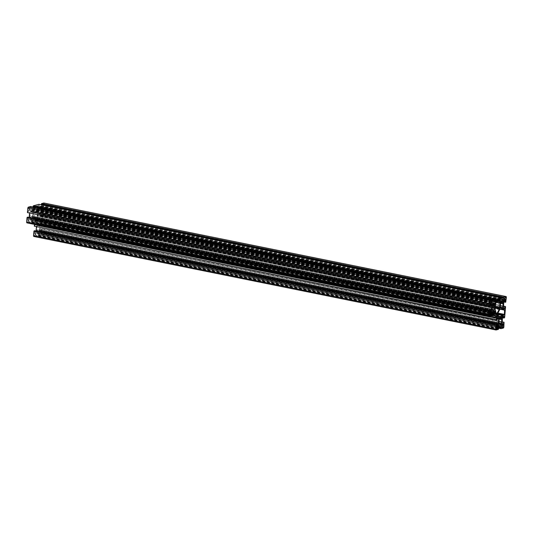 <?xml version="1.0" encoding="UTF-8"?>
<svg xmlns="http://www.w3.org/2000/svg" width="533" height="533" viewBox="0 0 533 533"><rect width="100%" height="100%" fill="white"/><g stroke="black" fill="none" stroke-linecap="round" stroke-linejoin="round"><path stroke-width="0.4" stroke-dasharray="2.67 2" d="M498.968 321.539L39.342 228.537A2.698 1.306 101.4 0 0 39.602 227.271A2.698 1.306 101.4 0 0 39.549 226.092A0.806 0.393 101.4 0 0 39.768 225.412A0.806 0.393 101.4 0 0 39.515 224.726A0.806 0.393 101.4 0 0 39.062 225.139A2.698 1.306 101.4 0 0 38.762 224.993A2.698 1.306 101.4 0 0 37.79 225.479A0.806 0.393 101.4 0 0 37.577 225.239A0.806 0.393 101.4 0 0 37.07 225.799A0.806 0.393 101.4 0 0 37.123 226.732A2.698 1.306 101.4 0 0 36.917 229.183A0.806 0.393 101.4 0 0 36.69 230.016A0.806 0.393 101.4 0 0 36.944 230.542A0.806 0.393 101.4 0 0 37.397 230.129A2.698 1.306 101.4 0 0 37.696 230.276A2.698 1.306 101.4 0 0 38.676 229.79A0.806 0.393 101.4 0 0 38.882 230.029A0.806 0.393 101.4 0 0 39.455 229.13A0.806 0.393 101.4 0 0 39.342 228.537M498.908 322.918L38.676 229.79M499.261 319.107L39.549 226.092M500.294 305.762L40.668 212.76A2.698 1.306 101.4 0 0 40.928 211.494A2.698 1.306 101.4 0 0 40.868 210.315A0.806 0.393 101.4 0 0 41.094 209.636A0.806 0.393 101.4 0 0 40.841 208.949A0.806 0.393 101.4 0 0 40.388 209.362A2.698 1.306 101.4 0 0 40.088 209.216A2.698 1.306 101.4 0 0 39.116 209.702A0.806 0.393 101.4 0 0 38.902 209.469A0.806 0.393 101.4 0 0 38.396 210.022A0.806 0.393 101.4 0 0 38.443 210.961A2.698 1.306 101.4 0 0 38.243 213.407A0.806 0.393 101.4 0 0 38.016 214.239A0.806 0.393 101.4 0 0 38.269 214.772A0.806 0.393 101.4 0 0 38.722 214.359A2.698 1.306 101.4 0 0 39.022 214.499A2.698 1.306 101.4 0 0 39.995 214.019A0.806 0.393 101.4 0 0 40.208 214.253A0.806 0.393 101.4 0 0 40.781 213.353A0.806 0.393 101.4 0 0 40.668 212.76M500.234 307.141L39.995 214.019M500.587 303.33L40.868 210.315M492.365 305.522L32.653 212.5A0.806 0.393 101.4 0 0 32.873 211.821A0.806 0.393 101.4 0 0 32.62 211.141A0.806 0.393 101.4 0 0 32.167 211.554A2.698 1.306 101.4 0 0 31.867 211.408A2.698 1.306 101.4 0 0 30.894 211.894A0.806 0.393 101.4 0 0 30.681 211.654A0.806 0.393 101.4 0 0 30.174 212.214A0.806 0.393 101.4 0 0 30.228 213.147A2.698 1.306 101.4 0 0 30.021 215.592A0.806 0.393 101.4 0 0 29.795 216.431A0.806 0.393 101.4 0 0 30.048 216.958A0.806 0.393 101.4 0 0 30.501 216.545A2.698 1.306 101.4 0 0 30.801 216.691A2.698 1.306 101.4 0 0 31.78 216.205A0.806 0.393 101.4 0 0 31.987 216.445A0.806 0.393 101.4 0 0 32.56 215.539A0.806 0.393 101.4 0 0 32.446 214.952A2.698 1.306 101.4 0 0 32.706 213.686A2.698 1.306 101.4 0 0 32.653 212.5M492.072 307.954L32.446 214.952M492.012 309.333L31.78 216.205M41.494 232.681A1.213 0.586 101.4 0 0 41.114 231.655A1.213 0.586 101.4 0 0 40.255 233.008A1.213 0.586 101.4 0 0 40.635 234.034A1.213 0.586 101.4 0 0 41.494 232.681M35.191 234.36A1.213 0.586 101.4 0 0 34.812 233.334A1.213 0.586 101.4 0 0 33.952 234.687A1.213 0.586 101.4 0 0 34.332 235.713A1.213 0.586 101.4 0 0 35.191 234.36M43.833 204.812A1.213 0.586 101.4 0 0 43.453 203.786A1.213 0.586 101.4 0 0 42.6 205.138A1.213 0.586 101.4 0 0 42.973 206.164A1.213 0.586 101.4 0 0 43.833 204.812M29.308 208.676A1.213 0.586 101.4 0 0 28.929 207.65A1.213 0.586 101.4 0 0 28.076 209.003A1.213 0.586 101.4 0 0 28.449 210.029A1.213 0.586 101.4 0 0 29.308 208.676M28.289 220.769A1.213 0.586 101.4 0 0 27.916 219.743A1.213 0.586 101.4 0 0 27.056 221.102A1.213 0.586 101.4 0 0 27.436 222.121A1.213 0.586 101.4 0 0 28.289 220.769M41.581 216.465L40.728 215.159L37.623 216.125L35.451 220.216L35.151 222.801L35.318 223.254L36.271 223.034L37.057 224.333L39.955 223.58L40.934 221.928L41.96 221.501L42.467 216.238L41.581 216.465L500.4 309.3M36.057 231.029L35.391 232.355L34.578 232.708L34.545 230.722M34.518 226.518L35.351 224.286L35.951 224.146L36.491 225.079L36.417 226.898M489.221 316.389L27.11 222.887L29.328 222.294L29.581 221.815L29.648 221.075L28.789 221.295L28.622 220.835L29.402 218.31L32.506 217.351L33.006 219.669L31.893 220.482L31.833 221.215L32.013 221.581L34.785 220.842L34.485 224.406M29.162 217.444L28.496 218.763L27.683 219.116L27.643 217.138M27.623 212.927L28.456 210.702L29.055 210.555L29.595 211.488L29.522 213.313M492.765 300.046L33.026 207.017L33.879 206.804L33.959 208.296L33.266 209.782L30.161 210.748L29.661 208.43L30.774 207.617L30.654 206.518M41.248 204.812L42.1 204.619L42.267 205.072L41.487 207.597L38.383 208.556L37.883 206.238L38.996 205.425L38.876 204.332M496.116 329.974L34.005 236.472L36.224 235.879L36.477 235.399L36.544 234.667L35.684 234.88L35.518 234.427L36.504 231.695L39.402 230.936L39.902 233.254L38.789 234.067L38.729 234.806L38.909 235.166L41.128 234.573A1.079 0.52 101.4 0 0 41.767 233.381L41.94 228.757L41.114 230.982L40.508 231.129L39.968 230.196L40.375 224.406L41.068 222.921L41.821 222.567L41.92 224.546L42.56 223.967L43.453 213.34L42.88 213.08L42.433 215.205L41.834 215.352L41.294 214.419L41.701 208.63L42.393 207.144L43.206 206.791L43.246 208.769L43.626 208.669L44.239 203.932A1.079 0.52 101.4 0 0 44.019 203.073M34.918 219.776L37.41 215.092L37.863 209.649L37.263 208.21L37.177 205.825L34.925 206.411L33.479 210.815L33.026 216.258L33.626 217.704L33.712 220.082L34.918 219.776L495.663 313.004M498.335 329.387L36.224 235.879M498.368 328.968L36.264 235.459M498.588 328.908L36.477 235.399M497.622 327.962L36.544 234.667M497.709 326.929L38.789 234.067M497.649 327.662L38.729 234.806M501.053 328.248L38.949 234.747M498.648 328.188L38.909 235.166M504.025 322.578L42.127 229.117M504.018 322.678L41.907 229.177M502.153 321.879L41.94 228.757M502.139 322.052L41.554 228.857M502.512 317.741L41.92 224.546M504.411 317.948L42.3 224.446M504.451 317.528L42.34 224.02M504.664 317.468L42.56 223.967M505.351 306.801L43.453 213.34M505.337 306.908L43.233 213.4M503.478 306.102L43.266 212.98M503.465 306.275L42.88 213.08M503.838 301.971L43.246 208.769M505.737 302.171L43.626 208.669M505.77 301.751L43.666 208.25M505.99 301.691L43.879 208.19M500.98 297.854L41.248 204.832M501.107 298.933L38.996 205.425M500.96 298.154L39.062 204.692M500.947 298.253L38.842 204.752M492.885 301.118L30.774 207.617M492.739 300.339L30.841 206.877M492.732 300.445L30.621 206.937M489.767 306.009L27.663 212.507M490.12 306.328L28.009 212.827M491.439 315.796L29.328 222.294M491.473 315.376L29.362 221.875M491.692 315.316L29.581 221.815M490.726 314.377L29.648 221.075M490.813 313.337L31.893 220.482M490.753 314.077L31.833 221.215M494.158 314.663L32.053 221.155M491.752 314.603L32.013 221.581M496.896 314.343L34.785 220.842M496.663 319.6L34.558 226.092M497.016 319.92L34.905 226.412M493.645 304.929L32.167 211.554M492.505 305.296L30.894 211.894M492.332 306.648L30.228 213.147M492.132 309.1L30.021 215.592M491.906 309.906L30.501 216.545M501.866 302.737L40.388 209.362M500.727 303.104L39.116 209.702M500.554 304.463L38.443 210.961M500.347 306.908L38.243 213.407M500.127 307.721L38.722 214.359M500.547 318.514L39.062 225.139M499.401 318.881L37.79 225.479M499.228 320.24L37.123 226.732M499.028 322.685L36.917 229.183M498.801 323.491L37.397 230.129M497.735 328.355L35.744 234.88M497.629 327.928L35.518 234.427M497.715 326.889L35.604 233.387M497.829 326.496L35.718 232.994M498.408 325.403L36.297 231.902M498.615 325.197L36.504 231.695M501.446 324.444L39.342 230.942M501.306 324.484L39.522 231.042M499.721 324.903L39.942 231.868M498.995 325.097L39.988 232.221M498.108 325.969L39.902 233.254M497.789 326.569L39.582 233.854M503.239 328.081L41.128 234.573M503.878 326.882L41.767 233.381M502.039 323.584L41.427 230.383M502.392 324.317L41.114 230.982M502.559 324.604L40.568 231.129M502.499 324.53L40.388 231.022M502.079 323.698L39.968 230.196M502.033 323.351L39.922 229.843M502.486 317.908L40.375 224.406M502.599 317.515L40.488 224.013M503.179 316.422L41.068 222.921M503.385 316.216L41.274 222.714M503.925 316.076L41.821 222.567M503.232 316.336L42.047 223.021M503.365 307.808L42.753 214.606M503.718 308.54L42.433 215.205M503.885 308.827L41.894 215.352M503.825 308.754L41.714 215.245M503.405 307.921L41.294 214.419M503.359 307.574L41.248 214.066M503.812 302.131L41.701 208.63M503.925 301.738L41.814 208.236M504.504 300.645L42.393 207.144M504.711 300.439L42.6 206.937M505.251 300.299L43.14 206.791M504.558 300.565L43.373 207.244M506.35 297.434L44.239 203.932M504.151 298.12L42.04 204.619M500.98 297.887L42.267 205.072M501.033 298.953L42.18 206.111M500.214 299.206L42.067 206.504M499.941 300.359L41.487 207.597M499.921 300.605L41.281 207.803M500.44 302.038L38.449 208.556M500.374 301.958L38.269 208.456M499.954 301.132L37.843 207.623M499.907 300.779L37.796 207.277M499.994 299.746L37.883 206.238M500.314 299.146L38.203 205.638M495.93 300.312L33.819 206.804M492.759 300.079L34.045 207.257M492.812 301.138L33.959 208.296M491.992 301.392L33.852 208.689M491.719 302.551L33.266 209.782M491.699 302.791L33.059 209.989M492.219 304.223L30.228 210.742M492.159 304.15L30.048 210.642M491.732 303.317L29.628 209.815M491.686 302.971L29.575 209.462M491.772 301.931L29.661 208.43M492.092 301.332L29.981 207.83M490.247 304.803L28.136 211.301M490.567 304.21L28.456 210.702M491.106 304.063L28.995 210.555M490.966 304.103L29.175 210.662M490.26 304.703L29.595 211.488M490.227 305.036L29.641 211.841M489.734 310.886L29.075 217.671M489.634 312.072L28.496 218.763M489.627 312.318L28.289 218.97M489.74 312.598L27.749 219.116M489.627 312.165L27.516 218.663M490.84 314.77L28.849 221.288M490.733 314.343L28.622 220.835M490.82 313.304L28.709 219.803M490.933 312.911L28.822 219.409M491.513 311.818L29.402 218.31M491.719 311.612L29.608 218.104M494.551 310.859L32.44 217.351M494.411 310.892L32.626 217.457M492.825 311.319L33.046 218.283M492.099 311.512L33.093 218.63M491.213 312.385L33.006 219.669M490.893 312.984L32.686 220.269M497.142 318.394L35.031 224.886M497.462 317.795L35.351 224.286M498.002 317.648L35.891 224.146M497.862 317.688L36.071 224.246M497.156 318.288L36.491 225.079M497.122 318.621L36.544 225.426M496.629 324.47L35.971 231.262M496.529 325.663L35.391 232.355M496.523 325.91L35.185 232.561M496.636 326.183L34.645 232.701M496.523 325.756L34.412 232.248M500.54 309.26L41.401 216.358M502.632 308.707L40.841 215.265M502.772 308.667L40.661 215.165M499.941 309.42L37.83 215.918M499.734 309.626L37.623 216.125M497.562 313.717L35.451 220.216M497.449 314.11L35.338 220.609M36.271 223.034L497.262 316.309L35.151 222.801M497.376 316.735L35.385 223.254M497.262 316.322L36.204 223.034M498.495 316.642L36.384 223.134M499.055 317.735L36.944 224.226M499.115 317.815L37.123 224.333M497.282 316.116L39.955 223.58M497.302 315.869L40.162 223.374M497.436 314.297L40.934 221.928M497.456 314.05L41.141 221.721M497.575 313.69L41.96 221.501M497.889 313.091L42.28 220.902M41.521 216.465L500.367 309.307L42.633 216.698M504.511 309.746L42.4 216.245M495.683 312.764L35.125 219.569M495.27 308.147L37.297 215.485M495.304 307.741L37.41 215.092M496.49 302.451L37.863 209.649M496.576 302.124L37.816 209.302M496.663 301.165L37.263 208.21M496.689 300.825L37.21 207.857M498.355 299.559L37.343 206.278M499.228 299.333L37.117 205.825M497.036 299.912L34.925 206.411M496.716 300.512L34.605 207.011M496.583 302.091L34.472 208.583M496.47 302.484L34.359 208.976M495.703 303.93L33.592 210.422M495.59 304.323L33.479 210.815M495.137 309.76L33.026 216.258M495.184 310.113L33.073 216.605M495.737 311.205L33.626 217.704M495.79 311.558L33.679 218.05M495.657 313.131L33.546 219.629M495.763 313.564L33.772 220.082M500.993 323.531L38.882 230.029M502.319 307.761L40.208 214.253M494.098 309.946L31.987 216.445M503.225 325.157L41.114 231.655M496.923 326.836L34.812 233.334M505.564 297.287L43.453 203.786M491.04 301.158L28.929 207.65M490.027 313.251L27.916 219.743M497.795 328.381L35.684 234.88M501.513 324.444L39.402 230.936M502.619 324.63L40.508 231.129M503.991 316.069L41.88 222.567M503.945 308.854L41.834 215.352M505.317 300.292L43.206 206.791M504.211 298.12L42.1 204.619M500.494 302.064L38.383 208.556M495.99 300.306L33.879 206.804M492.272 304.25L30.161 210.748M491.166 304.063L29.055 210.555M489.794 312.624L27.683 219.116M490.9 314.796L28.789 221.295M494.617 310.852L32.506 217.351M498.062 317.648L35.951 224.146M496.689 326.209L34.578 232.708M489.547 315.629L27.436 222.121M490.56 303.53L28.449 210.029M505.084 299.666L42.973 206.164M496.443 329.214L34.332 235.713M502.746 327.535L40.635 234.034M494.731 304.643L32.62 211.141M493.978 304.909L31.867 211.408M492.792 305.156L30.681 211.654M492.159 310.459L30.048 216.958M492.912 310.193L30.801 216.691M502.952 302.458L40.841 208.949M502.199 302.724L40.088 209.216M501.013 302.971L38.902 209.469M500.38 308.274L38.269 214.772M501.133 308.007L39.022 214.499M501.626 318.228L39.515 224.726M500.873 318.501L38.762 224.993M499.688 318.747L37.577 225.239M499.055 324.051L36.944 230.542M499.807 323.784L37.696 230.276M502.839 308.667L40.728 215.159M497.429 316.762L35.318 223.254M499.168 317.841L37.057 224.333M504.578 309.746L42.467 216.238M499.288 299.326L37.177 205.825M495.823 313.591L33.712 220.082"/><path stroke-width="0.8" d="M501.453 322.039A2.698 1.306 101.4 0 0 501.713 320.773A2.698 1.306 101.4 0 0 501.653 319.593A0.806 0.393 101.4 0 0 501.879 318.914A0.806 0.393 101.4 0 0 501.626 318.228A0.806 0.393 101.4 0 0 501.173 318.641A2.698 1.306 101.4 0 0 500.873 318.501A2.698 1.306 101.4 0 0 499.901 318.981A0.806 0.393 101.4 0 0 499.688 318.747A0.806 0.393 101.4 0 0 499.181 319.307A0.806 0.393 101.4 0 0 499.228 320.24A2.698 1.306 101.4 0 0 499.028 322.685A0.806 0.393 101.4 0 0 498.801 323.518A0.806 0.393 101.4 0 0 499.055 324.051A0.806 0.393 101.4 0 0 499.508 323.638A2.698 1.306 101.4 0 0 499.807 323.784A2.698 1.306 101.4 0 0 500.78 323.298A0.806 0.393 101.4 0 0 500.993 323.531A0.806 0.393 101.4 0 0 501.566 322.632A0.806 0.393 101.4 0 0 501.453 322.039L498.968 321.539M500.78 323.298L498.908 322.918M501.653 319.593L499.261 319.107M502.772 306.268A2.698 1.306 101.4 0 0 503.039 305.003A2.698 1.306 101.4 0 0 502.979 303.817A0.806 0.393 101.4 0 0 503.199 303.137A0.806 0.393 101.4 0 0 502.952 302.458A0.806 0.393 101.4 0 0 502.499 302.871A2.698 1.306 101.4 0 0 502.199 302.724A2.698 1.306 101.4 0 0 501.22 303.21A0.806 0.393 101.4 0 0 501.013 302.971A0.806 0.393 101.4 0 0 500.507 303.53A0.806 0.393 101.4 0 0 500.554 304.463A2.698 1.306 101.4 0 0 500.347 306.908A0.806 0.393 101.4 0 0 500.127 307.748A0.806 0.393 101.4 0 0 500.38 308.274A0.806 0.393 101.4 0 0 500.833 307.861A2.698 1.306 101.4 0 0 501.133 308.007A2.698 1.306 101.4 0 0 502.106 307.521A0.806 0.393 101.4 0 0 502.319 307.761A0.806 0.393 101.4 0 0 502.892 306.855A0.806 0.393 101.4 0 0 502.772 306.268L500.294 305.762M502.106 307.521L500.234 307.141M502.979 303.817L500.587 303.33M494.757 306.009A0.806 0.393 101.4 0 0 494.984 305.329A0.806 0.393 101.4 0 0 494.731 304.643A0.806 0.393 101.4 0 0 494.278 305.056A2.698 1.306 101.4 0 0 493.978 304.909A2.698 1.306 101.4 0 0 493.005 305.396A0.806 0.393 101.4 0 0 492.792 305.156A0.806 0.393 101.4 0 0 492.285 305.715A0.806 0.393 101.4 0 0 492.332 306.648A2.698 1.306 101.4 0 0 492.132 309.1A0.806 0.393 101.4 0 0 491.906 309.933A0.806 0.393 101.4 0 0 492.159 310.459A0.806 0.393 101.4 0 0 492.612 310.053A2.698 1.306 101.4 0 0 492.912 310.193A2.698 1.306 101.4 0 0 493.884 309.713A0.806 0.393 101.4 0 0 494.098 309.946A0.806 0.393 101.4 0 0 494.671 309.047A0.806 0.393 101.4 0 0 494.557 308.454A2.698 1.306 101.4 0 0 494.817 307.188A2.698 1.306 101.4 0 0 494.757 306.009L492.365 305.522M494.557 308.454L492.072 307.954M493.884 309.713L492.012 309.333M503.598 326.183A1.213 0.586 101.4 0 0 503.225 325.157A1.213 0.586 101.4 0 0 502.366 326.516A1.213 0.586 101.4 0 0 502.746 327.535A1.213 0.586 101.4 0 0 503.598 326.183M497.296 327.862A1.213 0.586 101.4 0 0 496.923 326.836A1.213 0.586 101.4 0 0 496.063 328.188A1.213 0.586 101.4 0 0 496.443 329.214A1.213 0.586 101.4 0 0 497.296 327.862M505.944 298.313A1.213 0.586 101.4 0 0 505.564 297.287A1.213 0.586 101.4 0 0 504.711 298.64A1.213 0.586 101.4 0 0 505.084 299.666A1.213 0.586 101.4 0 0 505.944 298.313M491.419 302.178A1.213 0.586 101.4 0 0 491.04 301.158A1.213 0.586 101.4 0 0 490.187 302.511A1.213 0.586 101.4 0 0 490.56 303.53A1.213 0.586 101.4 0 0 491.419 302.178M490.4 314.277A1.213 0.586 101.4 0 0 490.027 313.251A1.213 0.586 101.4 0 0 489.167 314.603A1.213 0.586 101.4 0 0 489.547 315.629A1.213 0.586 101.4 0 0 490.4 314.277M503.512 309.866L502.839 308.667L499.734 309.626L497.562 313.717L497.262 316.302L497.429 316.762L498.382 316.535L499.168 317.841L502.066 317.082L503.039 315.429L504.391 314.41L504.578 309.746L500.54 309.26M495.657 329.068A1.079 0.52 101.4 0 0 495.99 329.98A1.079 0.52 101.4 0 0 496.116 329.974L498.335 329.387L498.588 328.908L498.655 328.168L497.795 328.381L497.629 327.928L498.408 325.403L501.446 324.444L502.053 325.377L502.013 326.762L500.9 327.575L500.84 328.308L501.02 328.668L503.239 328.081A1.079 0.52 101.4 0 0 503.878 326.882L504.051 322.258L503.219 324.484L502.619 324.63L502.079 323.698L502.486 317.908L503.179 316.422L503.925 316.076L504.031 318.048L504.664 317.468L505.557 306.848L504.991 306.588L504.544 308.714L503.945 308.854L503.405 307.921L503.812 302.131L504.504 300.645L505.317 300.292L505.357 302.278L505.737 302.171L506.35 297.434A1.079 0.52 101.4 0 0 506.017 296.521A1.079 0.52 101.4 0 0 505.89 296.528L503.672 297.121L503.418 297.601L503.352 298.333L504.211 298.12L504.378 298.573L503.392 301.305L500.374 301.958L499.994 299.746L501.107 298.933L500.987 297.834L495.45 299.306L495.13 300.525L495.99 300.306L496.156 300.765L495.17 303.497L492.272 304.25L491.772 301.931L492.885 301.118L492.945 300.385L492.765 300.019L490.547 300.612A1.079 0.52 101.4 0 0 489.907 301.811L489.734 306.435L490.567 304.21L491.166 304.063L491.706 304.996L491.299 310.786L490.607 312.271L489.794 312.624L489.754 310.646L489.374 310.746L488.761 315.483A1.079 0.52 101.4 0 0 489.094 316.395A1.079 0.52 101.4 0 0 489.221 316.389L491.439 315.796L491.692 315.316L491.752 314.583L490.9 314.796L490.733 314.343L491.719 311.612L494.617 310.852L495.117 313.177L494.004 313.984L494.124 315.083L496.896 314.343L496.45 319.66L497.016 319.92L497.462 317.795L498.182 317.755L498.648 318.934L498.195 324.37L497.502 325.856L496.689 326.209L496.649 324.231L496.27 324.331L495.657 329.068L33.546 235.566A1.079 0.52 101.4 0 0 33.879 236.479A1.079 0.52 101.4 0 0 34.005 236.472M497.236 313.078L499.521 308.594L499.974 303.157L499.374 301.711L499.288 299.326L497.036 299.912L495.59 304.323L495.137 309.76L495.737 311.205L495.657 313.131L495.823 313.591L497.236 313.078L495.683 312.764M496.649 324.231L34.545 230.722L33.905 231.309L33.546 235.566M36.417 226.898L36.057 231.029M34.545 226.199L496.629 320.02M34.485 224.406L34.339 226.152L496.45 319.66M489.754 310.646L27.643 217.138L27.01 217.717L26.65 221.981A1.079 0.52 101.4 0 0 26.983 222.887A1.079 0.52 101.4 0 0 27.11 222.887M29.522 213.313L29.162 217.444M27.649 212.607L489.734 306.435M492.765 300.019L30.654 206.518L28.436 207.11A1.079 0.52 101.4 0 0 27.796 208.303L27.443 212.567L489.547 306.069M503.352 298.333L38.876 204.332L33.339 205.805L33.026 206.997M44.019 203.073A1.079 0.52 101.4 0 0 43.906 203.02A1.079 0.52 101.4 0 0 43.779 203.026L41.561 203.613L41.248 204.812M498.655 328.168L497.622 327.962M500.9 327.575L497.709 326.929M500.84 328.308L497.649 327.662M501.02 328.668L498.648 328.188M504.051 322.258L502.153 321.879M503.665 322.365L502.139 322.052M504.031 318.048L502.512 317.741M505.377 306.482L503.478 306.102M504.991 306.588L503.465 306.275M505.357 302.278L503.838 301.971M503.672 297.121L41.561 203.613M503.638 297.541L41.527 204.032M503.418 297.601L41.307 204.092M495.45 299.306L33.339 205.805M495.417 299.726L33.306 206.224M495.197 299.786L33.086 206.284M495.13 300.525L492.765 300.046M489.374 310.746L27.263 217.237M489.334 311.165L27.23 217.664M489.121 311.225L27.01 217.717M491.752 314.583L490.726 314.377M494.004 313.984L490.813 313.337M493.938 314.723L490.753 314.077M494.124 315.083L491.752 314.603M496.27 324.331L34.159 230.829M496.236 324.75L34.125 231.249M496.016 324.81L33.905 231.309M494.278 305.056L493.645 304.929M493.005 305.396L492.505 305.296M492.612 310.053L491.906 309.906M502.499 302.871L501.866 302.737M501.22 303.21L500.727 303.104M500.833 307.861L500.127 307.721M501.173 318.641L500.547 318.514M499.901 318.981L499.401 318.881M499.508 323.638L498.801 323.491M502.053 325.377L499.721 324.903M502.099 325.723L498.995 325.097M502.013 326.762L498.108 325.969M501.693 327.362L497.789 326.569M503.538 323.884L502.039 323.584M503.219 324.484L502.392 324.317M504.158 316.529L503.232 316.336M504.864 308.114L503.365 307.808M504.544 308.714L503.718 308.54M505.484 300.752L504.558 300.565M505.89 296.528L43.779 203.026M504.378 298.573L500.98 297.887M504.291 299.613L501.033 298.953M504.178 300.006L500.214 299.206M503.598 301.098L499.941 300.359M503.392 301.305L499.921 300.605M496.156 300.765L492.759 300.079M496.07 301.798L492.812 301.138M495.957 302.191L491.992 301.392M495.377 303.29L491.719 302.551M495.17 303.497L491.699 302.791M490.547 300.612L28.436 207.11M489.907 301.811L27.796 208.303M491.706 304.996L490.26 304.703M491.752 305.342L490.227 305.036M491.299 310.786L29.188 217.277M491.186 311.179L489.734 310.886M490.607 312.271L489.634 312.072M490.4 312.478L489.627 312.318M488.761 315.483L26.65 221.981M495.157 311.785L492.825 311.319M495.204 312.138L492.099 311.512M495.117 313.177L491.213 312.385M494.797 313.77L490.893 312.984M498.602 318.581L497.156 318.288M498.648 318.934L497.122 318.621M498.195 324.37L36.084 230.869M498.082 324.764L496.629 324.47M497.502 325.856L496.529 325.663M497.296 326.063L496.523 325.91M503.572 309.94L500.4 309.3M498.315 316.535L497.262 316.322M502.066 317.082L497.282 316.116M502.273 316.875L497.302 315.869M503.039 315.429L497.436 314.297M503.252 315.223L497.456 314.05M504.071 315.003L497.575 313.69M504.391 314.41L497.889 313.091M504.744 310.199L503.625 309.966M497.029 313.284L495.663 313.004M499.408 308.987L495.27 308.147M499.521 308.594L495.304 307.741M499.974 303.157L496.49 302.451M499.927 302.804L496.576 302.124M499.374 301.711L496.663 301.165M499.321 301.358L496.689 300.825M499.454 299.786L498.355 299.559M495.99 329.98L33.879 236.479M506.017 296.521L43.906 203.02M489.094 316.395L26.983 222.887M498.382 316.535L497.262 316.309"/></g></svg>
